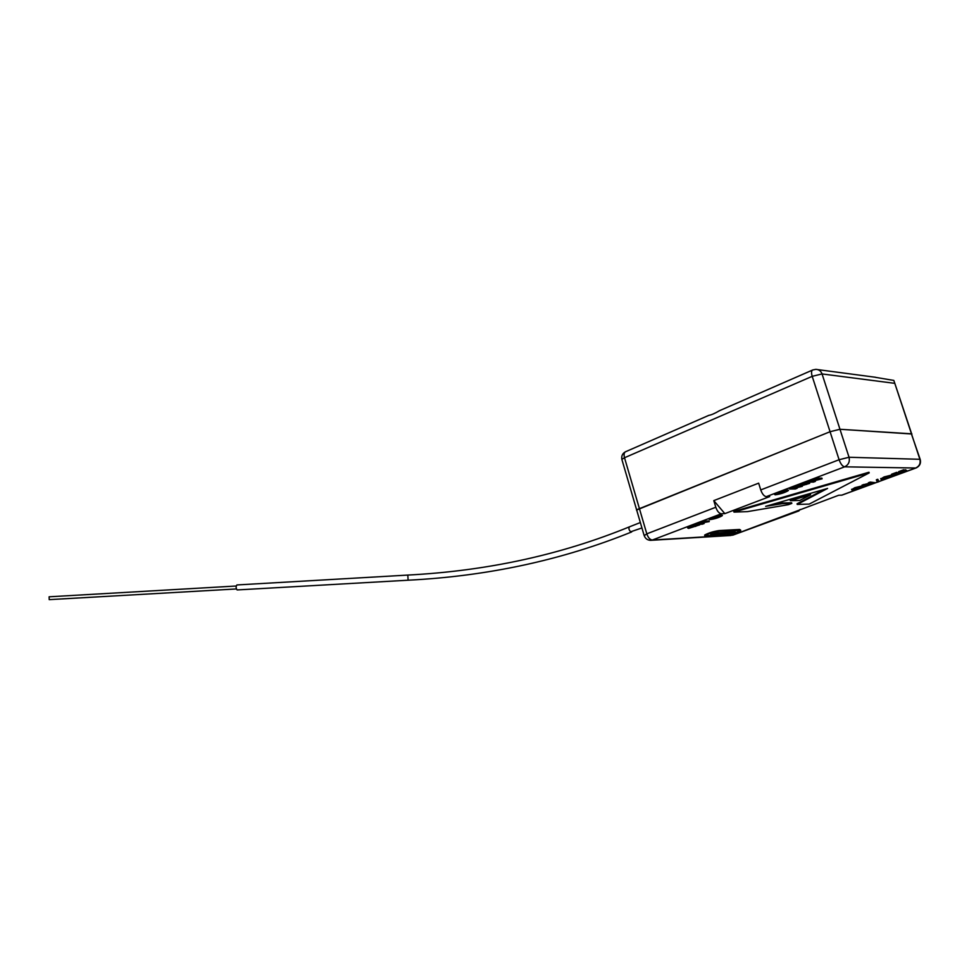 <?xml version="1.0" encoding="UTF-8"?>
<svg xmlns="http://www.w3.org/2000/svg" width="969" height="969" viewBox="0 0 969 969"><rect width="100%" height="100%" fill="white"/><g stroke="black" fill="none" stroke-linecap="round" stroke-linejoin="round"><path stroke-width="1.45" d="M817.751 369.613L875.661 377.292M708.46 415.519L708.896 415.338C711.355 414.95 714.868 413.412 719.446 410.723L720.621 410.214M920.15 459.318L911.369 433.797L839.966 429.279L830.07 431.726L636.609 509.791L621.856 459.379L624.508 457.743L646.808 533.834L715.8 507.247L713.79 500.622L758.654 483.156L760.75 489.926L839.093 459.73L830.058 431.714L636.5 510.082M830.058 431.714L839.966 429.267L849.038 457.259L919.884 459.294L893.83 380.429L875.467 377.341M236.363 588.958L49.213 599.641L49.116 596.795L236.206 586.015M237.187 589.939L237.126 589.939C235.879 588.244 235.806 586.584 236.92 584.949L407.779 575.077M629.68 526.736L640.352 522.545M408.106 580.201L407.816 575.065C486.935 570.959 560.833 554.874 629.487 526.821C628.481 528.335 628.881 529.995 630.698 531.775L641.926 527.948M712.675 518.548L718.877 516.61C717.532 516.283 715.328 516.852 712.251 518.306L712.675 518.548M709.805 519.65C714.892 518.899 719.01 517.603 722.184 515.75C724.267 513.885 710.362 517.458 708.957 519.154L709.805 519.65M778.252 493.645L784.793 491.562C783.436 491.21 781.135 491.816 777.901 493.378L778.252 493.645M775.176 494.82C780.396 494.081 784.757 492.688 788.245 490.641C790.486 488.63 775.987 492.458 774.449 494.287L775.176 494.82M911.926 434.003L839.966 429.267L822.051 373.937L894.532 383.312M878.919 481.508L915.705 468.015L844.629 466.828L766.297 496.649L769.713 496.576L724.848 513.631L721.348 513.764C719.083 513.437 717.242 511.269 715.8 507.247M721.348 513.764L652.343 540.024L732.625 535.179L838.645 495.28L842.013 495.111L877.514 482.09M687.639 527.742L695.536 524.411L695.233 525.501L690.158 527.221M690.376 527.1L699.121 524.326M696.42 524.447L700.478 523.684L703.821 522.412L701.508 522.521L703.252 521.855L709.247 521.588L704.899 522.364L701.544 523.635L704.16 523.514L702.428 524.168L696.42 524.447L696.226 523.805L697.959 523.139L701.653 522.509M701.508 522.521L701.314 521.867L703.058 521.201L709.042 520.934L709.247 521.588M703.53 522.885L704.16 523.514M851.703 489.611L854.803 487.71L862.652 485.748L863.246 486.402M862.265 485.723L871.761 483.386L868.599 483.398L870.453 482.707L875.249 482.695L865.765 485.033L868.927 485.021L867.085 485.687L862.059 485.094L868.636 483.398M868.599 483.398L868.394 482.756L870.247 482.077L875.249 482.695M868.708 484.391L868.927 485.021M877.781 479.255L878.956 481.641L877.563 482.162L876.57 480.418L876.364 479.776L877.781 479.255L878.956 481.641M740.619 530.091L739.65 529.462L719.059 530.576C713.075 531.509 708.278 533.011 704.633 535.082L704.96 535.566M810.581 494.771L810.375 494.117L790.11 500.016L790.316 500.67L799.764 500.44L810.581 494.771L790.316 500.67M824.389 489.357L797.039 503.807L797.233 504.437L809.224 504.098L869.193 472.908L868.975 472.242L733.775 511.438L733.969 512.104L747.438 511.632L788.318 504.692L791.818 503.396L791.625 502.754L782.128 503.008L771.009 504.801M902.502 471.588L906.621 470.389L903.338 471.6L905.434 471.624L903.532 472.315L898.844 472.266L898.638 471.624L903.835 469.711L904.889 470.365L902.405 471.285M904.78 470.026L906.621 470.389M905.022 470.982L905.434 471.624M895.429 474.18L899.535 472.993L896.277 474.192L898.384 474.204L896.482 474.907L891.771 474.871L891.565 474.229L896.725 472.327L897.779 472.981L895.332 473.877M897.669 472.642L899.535 472.993M897.972 473.575L898.384 474.204M880.833 478.916L884.103 476.93L892.049 474.943L892.594 475.609M807.843 482.114L818.248 479.558L814.566 479.558L816.528 478.807L822.112 478.819L811.743 481.363L815.413 481.363L813.463 482.102L807.843 482.114L807.625 481.423L814.881 479.558M814.566 479.558L814.335 478.868L816.31 478.117L821.894 478.129L822.112 478.819M814.905 480.672L815.413 481.363M798.274 485.748L806.547 484.391L806.935 483.785L803.398 483.797L805.336 483.059L809.672 483.349L801.654 485.723L798.274 485.748L798.056 485.057L799.994 484.33L806.123 483.785M803.398 483.797L803.18 483.119L805.118 482.38L809.587 483.083M789.614 489.042L797.814 486.523L797.305 487.262L802.344 486.305L794.75 488.279L797.208 488.255L795.307 488.982L789.614 489.042L789.396 488.352L797.608 485.832L798.141 486.547M798.093 486.39L801.617 485.723M766.297 496.649C764.093 496.273 762.24 494.033 760.75 489.926M798.698 510.942L800.152 509.428M690.316 527.766L699.679 524.883L688.608 528.42L687.724 528.032L690.425 526.676L690.231 526.022M690.425 526.676L695.73 525.065M697.644 525.392L697.45 524.738M695.657 526.433L695.463 525.792M703.252 521.855L703.058 521.201M700.478 523.684L700.272 523.03M698.152 523.793L697.959 523.139M793.72 488.291L796.021 487.334L793.599 487.904M797.814 486.523L797.608 485.832M805.336 483.059L805.118 482.38M806.547 484.391L806.353 483.785M800.2 485.009L799.994 484.33M816.528 478.807L816.31 478.117M809.599 481.436L809.381 480.757M852.284 490.266L855.009 488.352L863.355 486.741L852.284 490.266M855.857 488.352L853.75 489.357L856.657 489.115L861.344 487.298L855.857 488.352M855.009 488.352L854.803 487.71M862.858 486.377L862.652 485.748M854.452 488.921L860.436 487.104M856.657 489.115L856.451 488.497M859.249 488.303L859.055 487.673M870.453 482.707L870.247 482.077M863.924 485.118L863.718 484.476M876.57 480.418L877.987 479.897M881.366 479.57L884.309 477.572L892.715 475.949L881.366 479.57M885.145 477.584L882.916 478.65L885.799 478.42L890.668 476.518L885.145 477.584M884.309 477.572L884.103 476.93M892.255 475.585L892.049 474.943M883.619 478.214L889.748 476.324M885.799 478.42L885.593 477.79M888.464 477.584L888.246 476.942M898.687 472.981L898.481 472.351M891.771 474.871L896.943 472.969L896.725 472.327M896.943 472.969L897.779 472.981M905.785 470.377L905.579 469.735M898.844 472.266L904.041 470.353L903.835 469.711M904.041 470.353L904.889 470.365M719.24 531.194C713.269 532.126 708.46 533.628 704.826 535.687L726.593 534.936C732.431 534.004 737.155 532.526 740.752 530.515L719.24 531.194L719.059 530.576M710.677 534.379L731.365 533.168L735.265 531.957L714.371 533.011L710.604 534.101M711.537 533.713L733.945 531.896M869.193 472.908L733.969 512.104M791.818 503.396L782.322 503.65L782.128 503.008M782.322 503.65L765.667 506.351L827.574 488.437L797.233 504.437M724.848 513.631L713.79 500.622M830.07 431.726L812.204 376.335L624.508 457.743C623.745 454.788 624.024 452.826 625.356 451.833L625.744 451.663M719.446 410.723L812.446 370.097C811.332 371.03 811.259 373.113 812.204 376.335L822.051 373.937C820.925 370.982 818.853 369.455 815.85 369.359L812.749 369.952M622.037 459.972L621.856 459.379C621.299 456.024 622.461 453.516 625.356 451.833L708.896 415.326M636.609 509.779L644.07 535.239C645.221 538.679 647.571 540.375 651.132 540.327L652.343 540.024C650.017 539.769 648.176 537.71 646.808 533.834L644.191 535.675M841.516 495.232L877.49 482.029M916.177 467.906L915.705 468.015C919.399 466.222 920.792 463.315 919.884 459.294L920.296 459.742C921.034 463.473 919.666 466.186 916.177 467.906M849.038 457.259L839.093 459.73C840.68 464.006 842.521 466.368 844.629 466.828C848.541 464.866 850.007 461.668 849.038 457.259M798.977 510.893L732.939 535.118M730.977 535.482L650.332 540.351M791.843 488.194L791.637 487.504M808.703 483.046L808.485 482.368M803.895 484.997L803.676 484.306M911.647 433.821L894.569 382.622M237.126 589.939L408.07 580.213C487.649 576.167 562.177 560.094 631.643 531.957M712.045 517.603L712.251 518.306M718.586 515.678L718.804 516.38M777.659 492.64L777.901 493.378M784.478 490.568L784.72 491.307M878.931 481.569L915.959 467.991M687.53 527.378L687.724 528.032M851.594 489.26L851.787 489.89M880.712 478.553L880.93 479.195M704.826 535.687L704.633 535.082"/></g></svg>

